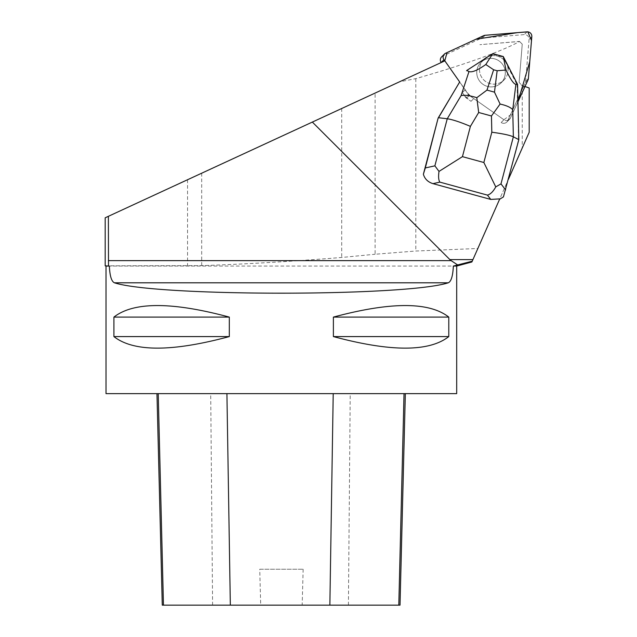 <?xml version="1.0" encoding="UTF-8"?>
<svg xmlns="http://www.w3.org/2000/svg" width="637" height="637" viewBox="0 0 637 637"><rect width="100%" height="100%" fill="white"/><g stroke="black" fill="none" stroke-linecap="round" stroke-linejoin="round"><path stroke-width="0.48" stroke-dasharray="3.19 2.39" d="M441.616 56.876A4.419 4.371 -135 0 1 442.858 56.008L480.903 38.435A4.419 4.371 -135 0 1 482.376 38.045L524.275 34.605A4.419 4.371 -135 0 1 529.06 39.39L525.621 81.289A4.419 4.371 -135 0 1 525.238 82.762L507.657 120.807A4.419 4.371 -135 0 1 501.168 122.511L503.923 119.756L469.262 95.391L444.73 60.913L468.235 94.348A4.419 4.371 45 0 0 469.318 95.431L503.923 119.756A4.419 4.371 45 0 0 510.412 118.052L517.961 101.721L512.594 113.338L503.899 119.74L473.777 98.568A35.346 34.963 45 0 1 465.098 89.889L459.699 81.99M503.819 59.846A14.348 14.197 45 0 0 483.634 59.735A14.348 14.197 45 0 0 483.746 79.92A14.348 14.197 45 0 0 503.931 80.031A14.348 14.197 45 0 0 503.819 59.846M501.064 62.601A14.348 14.197 45 0 0 480.879 62.49A14.348 14.197 45 0 0 480.991 82.675A14.348 14.197 45 0 0 501.176 82.786A14.348 14.197 45 0 0 501.064 62.601M465.48 97.103L462.343 92.644A35.346 34.963 45 0 0 471.022 101.323L466.563 98.186A4.419 4.371 -135 0 1 465.48 97.103L468.235 94.348M517.961 101.816L518.454 140.036L507.721 180.876L499.766 198.879M508.406 179.323L507.721 180.876M529.188 88.01L521.663 85.318L519.115 82.316L521.663 85.318L524.992 86.505M517.594 102.605L510.412 118.052A4.419 4.371 45 0 1 509.544 119.294L506.789 122.049L509.544 119.294A4.419 4.371 45 0 1 503.923 119.756L501.168 122.511A4.419 4.371 45 0 0 507.657 120.807L522.969 87.667A35.346 34.963 45 0 0 523.678 86.035M444.841 60.857L375.113 93.074L375.113 254.243L415.802 251.026L477.846 248.494L472.933 259.609M476.747 72.634A14.364 14.205 -135 0 1 501.072 62.593A14.364 14.205 -135 0 1 485.673 85.82A14.364 14.205 -135 0 1 476.747 72.634M484.152 59.225A14.364 14.205 45 0 0 483.722 59.631L483.634 59.719A14.364 14.205 45 0 0 488.428 83.065A14.364 14.205 45 0 0 507.562 66.256L507.641 66.168A14.364 14.205 45 0 0 504.926 60.873L504.838 60.961A14.364 14.205 45 0 0 488.587 56.526L488.675 56.438A14.364 14.205 45 0 0 488.125 56.653M483.722 59.631L488.675 56.438M504.926 60.873L507.641 66.168M472.224 261.21L471.89 261.966M529.188 132.281L477.846 248.494M519.561 41.493L522.244 44.176L519.115 82.316L522.244 44.176L519.489 41.421L479.884 44.67L519.561 41.493C500.778 51.716 466.188 64.098 415.802 78.654L399.542 81.791M105.185 217.79L375.113 93.074M106.021 393.634L456.689 393.634M456.689 266.059L106.021 266.059M229.312 317.099L229.312 336.583C171.998 351.974 133.531 351.974 113.919 336.583L113.919 317.099C133.531 301.707 171.998 301.707 229.312 317.099L113.919 317.099M448.79 317.099L448.79 336.583C429.179 351.974 390.712 351.974 333.39 336.583L333.39 317.099C390.712 301.707 429.179 301.707 448.79 317.099L333.39 317.099M105.185 265.828L201.69 265.621C244.393 264.22 291.069 261.504 341.719 257.467L375.113 254.243M404.033 393.634L156.965 393.634L404.033 393.634M162.276 605.15L260.708 605.15L259.729 569.247L303.148 569.247L259.729 569.247M303.148 569.247L302.177 605.15L400.02 605.15M302.177 605.15L260.708 605.15M448.79 336.583L333.39 336.583M229.312 336.583L113.919 336.583M517.562 84.371L517.101 84.832L517.507 102.692M507.562 181.234L503.437 196.905M488.587 56.526L492.297 54.129L502.8 56.996L504.838 60.961M466.26 70.954L483.634 59.719L480.879 62.482M492.759 53.659L492.297 54.129M503.27 56.534L502.8 56.996M507.562 66.256L517.101 84.832M510.412 118.052L507.657 120.807L510.412 118.052M525.238 82.762L527.993 80.007M529.06 39.39L531.815 36.635M528.376 78.534L525.621 81.289M482.376 38.045L485.131 35.29M527.03 31.85L524.275 34.605M442.858 56.008L445.613 53.253M483.658 35.672L480.903 38.435M469.318 95.431L466.563 98.186M524.355 86.282L522.969 87.667M465.098 89.889L462.343 92.644M471.022 101.323L473.777 98.568M212.599 605.15L210.704 393.634M348.415 605.15L350.223 393.634M187.557 179.73L187.557 265.828M201.69 173.2L201.69 265.621M341.719 108.505L341.719 257.467M522.244 85.525L522.244 147.991M415.802 78.654L415.802 251.026M501.176 82.786L503.931 80.031L501.184 82.794M480.879 62.49L483.634 59.735"/><path stroke-width="0.96" d="M483.658 35.672L445.613 53.253A4.419 4.371 45 0 0 443.909 59.743L444.73 60.913L447.039 52.592L475.855 39.279L517.332 32.646L527.85 31.858L531.497 40.489L529.761 61.646L517.961 101.721L527.993 80.007A4.419 4.371 45 0 0 528.376 78.534L531.815 36.635A4.419 4.371 45 0 0 527.03 31.85L485.131 35.29A4.419 4.371 45 0 0 483.658 35.672M441.186 62.545L441.154 62.498A4.419 4.371 -135 0 1 441.616 56.876L444.371 54.121M524.992 86.505L529.188 88.01L529.188 132.281L508.406 179.323M525.031 86.521L517.961 101.816M423.374 174.235C424.752 178.949 427.953 182.086 432.977 183.647L439.856 182.126C438.543 180.136 438.256 176.568 439.012 171.409L462.438 156.654L470.401 126.365C460.24 122.081 452.525 119.549 447.254 118.761L434.872 165.843L425.301 167.953L423.374 174.235L438.129 118.1L459.699 81.99L444.841 60.857L105.185 217.79L105.185 265.828L109.357 266.059C109.811 275.932 111.507 281.522 114.453 282.804C157.092 296.643 405.618 296.643 448.257 282.804C451.195 281.546 452.891 275.964 453.345 266.059L456.689 266.059L456.689 393.634L106.021 393.634L106.021 266.059L109.357 266.059M432.977 183.647L490.761 199.421L499.766 198.879L472.224 261.21L457.653 264.936L451.123 260.629A213.005 22.263 180 0 1 449.889 259.609L312.353 122.073M488.125 56.653A14.364 14.205 45 0 0 484.152 59.225M449.889 259.609L472.933 259.609L471.89 261.966L456.689 266.059M529.188 88.01L529.188 132.281M333.39 317.099L333.39 336.583C390.712 351.974 429.179 351.974 448.79 336.583L448.79 317.099C429.179 301.707 390.712 301.707 333.39 317.099L448.79 317.099M113.919 317.099L113.919 336.583C133.531 351.974 171.998 351.974 229.312 336.583L229.312 317.099C171.998 301.707 133.531 301.707 113.919 317.099L229.312 317.099M453.345 266.059L457.653 264.936M405.339 393.634L400.02 605.15L162.276 605.15L156.965 393.634M333.39 336.583L448.79 336.583M113.919 336.583L229.312 336.583M108.378 216.317L108.497 265.828M425.301 167.953L438.129 118.1M434.872 165.843L439.012 171.409M499.567 199.317L503.437 196.905L518.829 139.654L517.562 84.371L515.898 84.331C513.764 84.1 510.476 79.33 506.017 70.038L503.27 56.534L517.562 84.371M459.675 81.966L438.503 117.726L447.254 118.761L461.1 95.582C465.034 94.889 470.265 95.59 476.794 97.692L478.682 112.502L491.453 115.99L500.101 104.054L494.479 92.15L486.971 90.096L476.794 97.692M495.761 186.896L500.985 183.886L513.358 136.812C509.823 135.195 502.649 133.666 491.82 132.217L483.857 162.507L495.761 186.896C493.213 191.57 490.434 194.309 487.432 195.113L490.761 199.421M468.991 71.527L466.722 70.492L492.759 53.659L485.8 64.512C477.535 70.333 471.929 72.674 468.991 71.527L461.1 95.582M503.238 56.518L492.799 53.667M518.829 139.654L513.358 136.812L512.737 109.683C510.611 107.327 506.399 105.455 500.101 104.054M485.8 64.512L493.635 69.775L497.147 70.739L506.017 70.038M443.909 59.743L441.154 62.498M329.862 605.15L333.215 393.634M398.802 605.15L404.033 393.634M230.331 605.15L226.915 393.634M163.454 605.15L158.223 393.634M451.123 260.629L108.378 260.629M448.257 282.804L114.453 282.804M439.856 182.126L487.432 195.113M505.627 189.89L500.985 183.886M470.401 126.365L478.682 112.502M483.857 162.507L462.438 156.654M491.453 115.99L491.82 132.217M512.737 109.683L515.898 84.331M486.971 90.096L493.635 69.775M497.147 70.739L494.479 92.15M106.021 266.059L105.185 265.828"/></g></svg>
